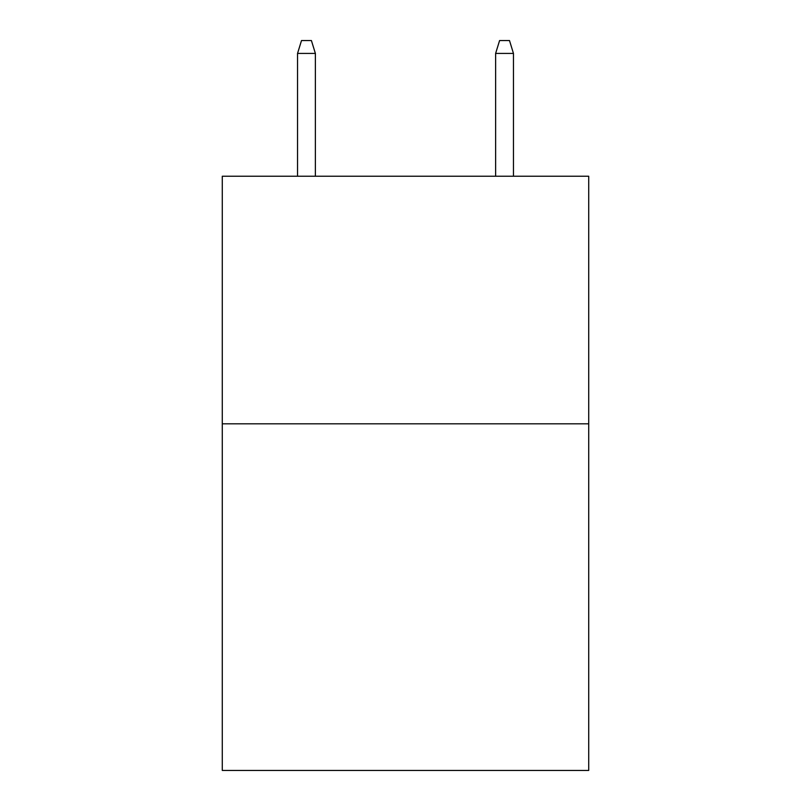 <?xml version="1.0" encoding="UTF-8"?>
<svg xmlns="http://www.w3.org/2000/svg" width="811" height="811" viewBox="0 0 811 811"><rect width="100%" height="100%" fill="white"/><g stroke="black" fill="none" stroke-linecap="round" stroke-linejoin="round"><path stroke-width="1.22" d="M588.715 423.818L588.715 770.45L222.285 770.45L222.285 176.23L588.715 176.23L588.715 423.818L222.285 423.818M315.378 176.23L315.378 53.425L297.546 53.425L297.546 176.23M297.546 53.425L301.51 40.55L311.414 40.55L315.378 53.425M495.622 53.425L499.586 40.55L509.49 40.55L513.454 53.425L495.622 53.425L495.622 176.23M513.454 53.425L513.454 176.23"/></g></svg>
